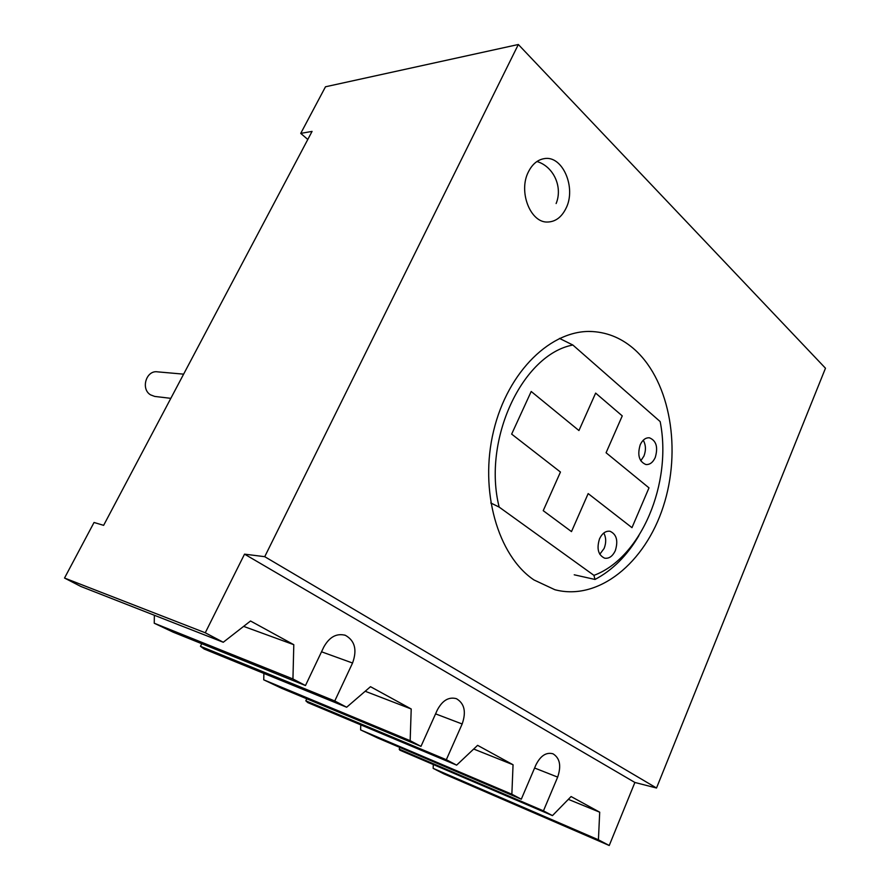 <?xml version="1.0" encoding="UTF-8"?>
<svg xmlns="http://www.w3.org/2000/svg" width="890" height="890" viewBox="0 0 890 890"><rect width="100%" height="100%" fill="white"/><g stroke="black" fill="none" stroke-linecap="round" stroke-linejoin="round"><path stroke-width="1.33" d="M656.52 788.017L264.731 556.684L518.336 44.5L825.475 368.226L656.52 788.017L634.881 782.466L244.528 554.147L205.267 632.779L64.525 578.044L94.04 522.475L103.629 525.345L312.067 131.397L300.731 133.389L325.484 86.786L518.336 44.5M635.449 350.282C670.604 382.678 681.673 450.396 663.273 506.543C645.161 562.78 598.614 601.306 554.859 589.714L534 579.969C497.833 555.794 479.043 490.724 493.627 430.827C507.934 370.819 552.011 328.966 592.573 331.558C608.571 332.571 622.866 338.812 635.449 350.282M528.415 171.87C518.069 191.595 530.451 223.023 547.662 222.033C555.471 221.766 561.579 217.216 565.973 208.371C576.609 187.846 562.569 154.949 544.124 158.654C537.504 159.811 532.264 164.216 528.415 171.87M521.295 799.198L377.761 738.033L360.617 729.9L511.861 794.225L521.295 799.198L535.88 765C540.519 755.721 546.226 751.983 552.99 753.797C559.899 758.08 561.445 765.856 557.663 777.115L543.445 810.857L399.187 749.113L399.799 750.159L552.468 815.607L571.091 796.539L599.704 812.192L598.425 839.804L433.163 768.359L443.709 773.799L609.238 845.5L634.881 782.466M420.981 746.376L281.707 688.337L263.74 679.827L410.168 740.68L420.981 746.376L437.246 710.142C442.363 700.441 448.76 696.625 456.414 698.683C464.469 703.456 466.382 711.889 462.155 723.993L446.324 759.715L305.815 700.808L307.784 702.599L456.637 765.144L477.607 745.342L513.052 764.755L511.861 794.225M552.468 815.607L543.445 810.857M456.637 765.144L446.324 759.715M205.267 632.779L223.268 642.257L250.524 620.998L293.8 644.694L292.944 678.959L305.47 685.545L323.793 647.03C329.445 636.928 336.631 633.024 345.365 635.315C354.91 640.678 357.302 649.911 352.551 663.028L334.762 700.975L346.655 707.239L370.496 686.691L411.213 708.985L410.168 740.68M609.238 845.5L598.425 839.804M223.268 642.257L80.801 586.443L64.525 578.044M292.944 678.959L154.248 623.234L173.127 632.156L305.47 685.545M346.655 707.239L204.133 649.01L200.461 646.296L334.762 700.975M399.922 747.478L399.187 749.113M360.773 724.861L360.617 729.9M154.37 615.268L154.248 623.234M263.885 673.43L263.74 679.827M201.752 643.704L200.461 646.296M306.783 698.784L305.815 700.808M264.731 556.684L244.528 554.147M300.731 133.389L307.795 139.463M433.297 764.521L433.163 768.359M243.626 626.382L293.8 644.694M568.343 799.354L599.704 812.192M473.703 749.035L513.052 764.755M365.189 691.263L411.213 708.985M638.898 535.635C627.072 555.66 612.442 570.268 594.998 579.457L574.228 574.795M559.476 338.389L572.86 345.02L660.169 421.593C672.406 482.825 641.345 557.796 593.942 575.363L499.168 507.1L490.779 502.972M593.942 575.363L594.998 579.457M572.86 345.02C522.564 354.342 482.18 439.649 499.168 507.1M531.208 391.478L511.65 434.109L560.455 472.045L543.223 510.671L571.491 531.608L588.168 493.594L631.978 527.659L648.988 487.865L606.079 452.754L622.255 415.886L595.644 393.102L578.945 430.549L531.208 391.478M655.24 457.505C658.244 447.192 656.297 440.628 649.411 437.802C645.606 437.557 642.535 439.894 640.21 444.789C637.196 455.057 639.087 461.632 645.884 464.524C649.778 464.825 652.904 462.489 655.24 457.505M615.313 550.643C618.35 540.764 616.592 534.312 610.039 531.274C605.734 530.729 602.23 533.232 599.537 538.795C596.489 548.629 598.191 555.093 604.655 558.186C609.049 558.809 612.609 556.295 615.313 550.643M640.767 460.798L643.904 456.136C646.129 450.262 645.906 444.967 643.248 440.216M599.782 554.27L604.132 548.429C606.324 542.744 606.201 537.605 603.776 533.021M170.824 398.342L154.693 396.417L150.633 394.893C140.42 389.075 146.227 369.906 157.586 371.853L183.629 374.156M534.59 768.014L557.663 777.115M435.577 713.869L462.155 723.993M321.524 651.792L352.551 663.028M592.573 331.558L589.358 331.481M345.365 635.315L344.564 635.048M556.128 203.532C562.947 187.067 553.669 166.519 536.959 161.502"/></g></svg>

